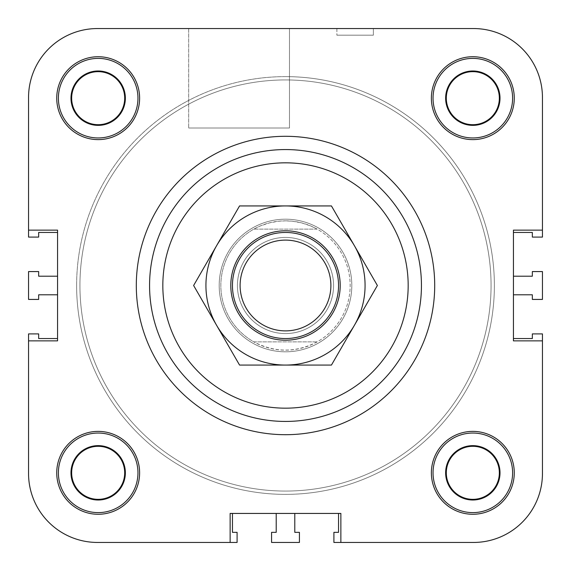 <?xml version="1.0" encoding="UTF-8"?>
<svg xmlns="http://www.w3.org/2000/svg" width="571" height="571" viewBox="0 0 571 571"><rect width="100%" height="100%" fill="white"/><g stroke="black" fill="none" stroke-linecap="round" stroke-linejoin="round"><path stroke-width="0.43" stroke-dasharray="2.85 2.14" d="M79.94 285.5A205.56 205.56 0 0 0 388.28 463.524A205.56 205.56 0 0 0 388.28 107.476A205.56 205.56 0 0 0 79.94 285.5A205.56 205.56 0 0 0 388.28 463.524A205.56 205.56 0 0 0 388.28 107.476A205.56 205.56 0 0 0 79.94 285.5M219.193 285.5A66.307 66.307 0 0 0 318.654 342.928A66.307 66.307 0 0 0 318.654 228.072A66.307 66.307 0 0 0 219.193 285.5A66.307 66.307 0 0 1 285.5 219.193A66.307 66.307 0 0 1 351.807 285.5A66.307 66.307 0 0 1 285.5 351.807A66.307 66.307 0 0 1 219.193 285.5M340.866 542.45L473.487 542.45A68.963 68.963 0 0 0 542.45 473.487A68.963 68.963 0 0 1 473.487 542.45A68.963 68.963 0 0 0 542.45 473.487A68.963 68.963 0 0 1 473.487 542.45L340.866 542.45L340.866 513.436L294.786 513.436L338.546 513.436L338.546 532.336L333.907 532.336L333.907 542.45L473.487 542.45L340.866 542.45L340.866 513.436L230.134 513.436L340.866 513.436L340.866 542.45L473.487 542.45A68.963 68.963 0 0 0 542.45 473.487L542.45 340.866L513.436 340.866L513.436 230.134L542.45 230.134L542.45 97.513A68.963 68.963 0 0 0 473.487 28.55L97.513 28.55A68.963 68.963 0 0 0 28.55 97.513L28.55 230.134L57.564 230.134L28.55 230.134L57.564 230.134L57.564 340.866L28.55 340.866L28.55 473.487A68.963 68.963 0 0 0 97.513 542.45L230.134 542.45L230.134 513.436L230.134 542.45L230.134 513.436L276.214 513.436L232.454 513.436L232.454 532.336L237.093 532.336L237.093 542.45L97.513 542.45A68.963 68.963 0 0 1 28.55 473.487L28.55 340.866L57.564 340.866L28.55 340.866L28.55 473.487A68.963 68.963 0 0 0 97.513 542.45A68.963 68.963 0 0 1 28.55 473.487L28.55 340.866M542.45 230.134L542.45 97.513A68.963 68.963 0 0 0 473.487 28.55A68.963 68.963 0 0 1 542.45 97.513L542.45 230.134L513.436 230.134L513.436 276.214L513.436 232.454L532.336 232.454L532.336 237.093L542.45 237.093L542.45 97.513L542.45 230.134L513.436 230.134L513.436 340.866L542.45 340.866L513.436 340.866L513.436 294.786L513.436 338.546L532.336 338.546L532.336 333.907L542.45 333.907L542.45 473.487L542.45 340.866M373.363 28.55L336.89 28.55L373.363 28.55L373.363 35.181L336.89 35.181L373.363 35.181L336.89 35.181L373.363 35.181L373.363 28.55L336.89 28.55L373.363 28.55M289.476 28.55L188.687 28.55L289.476 28.55L289.476 128.011L188.687 128.011L289.476 128.011L188.687 128.011L289.476 128.011L289.476 28.55L188.687 28.55L289.476 28.55M446.301 472.824A26.523 26.523 0 0 0 472.824 499.347A26.523 26.523 0 0 0 499.347 472.824A26.523 26.523 0 0 0 472.824 446.301A26.523 26.523 0 0 0 446.301 472.824A26.523 26.523 0 0 0 472.824 499.347A26.523 26.523 0 0 0 499.347 472.824A26.523 26.523 0 0 0 459.562 449.855A26.523 26.523 0 0 0 459.562 495.792A26.523 26.523 0 0 0 499.347 472.824A26.523 26.523 0 0 0 472.824 446.301A26.523 26.523 0 0 0 446.301 472.824M500.01 472.824A27.187 27.187 0 0 0 459.234 449.277A27.187 27.187 0 0 0 459.234 496.37A27.187 27.187 0 0 0 500.01 472.824A27.187 27.187 0 0 0 459.234 449.277A27.187 27.187 0 0 0 459.234 496.37A27.187 27.187 0 0 0 500.01 472.824A27.187 27.187 0 0 0 459.234 449.277A27.187 27.187 0 0 0 459.234 496.37A27.187 27.187 0 0 0 500.01 472.824M71.653 98.176A26.523 26.523 0 0 0 98.176 124.699A26.523 26.523 0 0 0 124.699 98.176A26.523 26.523 0 0 0 98.176 71.653A26.523 26.523 0 0 0 71.653 98.176A26.523 26.523 0 0 0 98.176 124.699A26.523 26.523 0 0 0 124.699 98.176A26.523 26.523 0 0 0 84.915 75.208A26.523 26.523 0 0 0 84.915 121.145A26.523 26.523 0 0 0 124.699 98.176A26.523 26.523 0 0 0 98.176 71.653A26.523 26.523 0 0 0 71.653 98.176M125.363 98.176A27.187 27.187 0 0 0 84.579 74.63A27.187 27.187 0 0 0 84.579 121.723A27.187 27.187 0 0 0 125.363 98.176A27.187 27.187 0 0 0 84.579 74.63A27.187 27.187 0 0 0 84.579 121.723A27.187 27.187 0 0 0 125.363 98.176A27.187 27.187 0 0 0 84.579 74.63A27.187 27.187 0 0 0 84.579 121.723A27.187 27.187 0 0 0 125.363 98.176M446.301 98.176A26.523 26.523 0 0 0 472.824 124.699A26.523 26.523 0 0 0 499.347 98.176A26.523 26.523 0 0 0 472.824 71.653A26.523 26.523 0 0 0 446.301 98.176A26.523 26.523 0 0 0 472.824 124.699A26.523 26.523 0 0 0 499.347 98.176A26.523 26.523 0 0 0 459.562 75.208A26.523 26.523 0 0 0 459.562 121.145A26.523 26.523 0 0 0 499.347 98.176A26.523 26.523 0 0 0 472.824 71.653A26.523 26.523 0 0 0 446.301 98.176M500.01 98.176A27.187 27.187 0 0 0 459.234 74.63A27.187 27.187 0 0 0 459.234 121.723A27.187 27.187 0 0 0 500.01 98.176A27.187 27.187 0 0 0 459.234 74.63A27.187 27.187 0 0 0 459.234 121.723A27.187 27.187 0 0 0 500.01 98.176A27.187 27.187 0 0 0 459.234 74.63A27.187 27.187 0 0 0 459.234 121.723A27.187 27.187 0 0 0 500.01 98.176M71.653 472.824A26.523 26.523 0 0 0 98.176 499.347A26.523 26.523 0 0 0 124.699 472.824A26.523 26.523 0 0 0 98.176 446.301A26.523 26.523 0 0 0 71.653 472.824A26.523 26.523 0 0 0 98.176 499.347A26.523 26.523 0 0 0 124.699 472.824A26.523 26.523 0 0 0 84.915 449.855A26.523 26.523 0 0 0 84.915 495.792A26.523 26.523 0 0 0 124.699 472.824A26.523 26.523 0 0 0 98.176 446.301A26.523 26.523 0 0 0 71.653 472.824M125.363 472.824A27.187 27.187 0 0 0 84.579 449.277A27.187 27.187 0 0 0 84.579 496.37A27.187 27.187 0 0 0 125.363 472.824A27.187 27.187 0 0 0 84.579 449.277A27.187 27.187 0 0 0 84.579 496.37A27.187 27.187 0 0 0 125.363 472.824A27.187 27.187 0 0 0 84.579 449.277A27.187 27.187 0 0 0 84.579 496.37A27.187 27.187 0 0 0 125.363 472.824M137.961 472.824A39.784 39.784 0 0 0 78.284 438.371A39.784 39.784 0 0 0 78.284 507.284A39.784 39.784 0 0 0 137.961 472.824A39.784 39.784 0 0 0 78.284 438.371A39.784 39.784 0 0 0 78.284 507.284A39.784 39.784 0 0 0 137.961 472.824A39.784 39.784 0 0 1 78.284 507.284A39.784 39.784 0 0 1 78.284 438.371A39.784 39.784 0 0 1 137.961 472.824M139.617 472.824A41.44 41.44 0 0 0 77.456 436.936A41.44 41.44 0 0 0 77.456 508.718A41.44 41.44 0 0 0 139.617 472.824A41.44 41.44 0 0 0 77.456 436.936A41.44 41.44 0 0 0 77.456 508.718A41.44 41.44 0 0 0 139.617 472.824A41.44 41.44 0 0 0 77.456 436.936A41.44 41.44 0 0 0 77.456 508.718A41.44 41.44 0 0 0 139.617 472.824M137.961 98.176A39.784 39.784 0 0 0 78.284 63.716A39.784 39.784 0 0 0 78.284 132.629A39.784 39.784 0 0 0 137.961 98.176A39.784 39.784 0 0 0 78.284 63.716A39.784 39.784 0 0 0 78.284 132.629A39.784 39.784 0 0 0 137.961 98.176A39.784 39.784 0 0 1 78.284 132.629A39.784 39.784 0 0 1 78.284 63.716A39.784 39.784 0 0 1 137.961 98.176M139.617 98.176A41.44 41.44 0 0 0 77.456 62.282A41.44 41.44 0 0 0 77.456 134.064A41.44 41.44 0 0 0 139.617 98.176A41.44 41.44 0 0 0 77.456 62.282A41.44 41.44 0 0 0 77.456 134.064A41.44 41.44 0 0 0 139.617 98.176A41.44 41.44 0 0 0 77.456 62.282A41.44 41.44 0 0 0 77.456 134.064A41.44 41.44 0 0 0 139.617 98.176M512.608 98.176A39.784 39.784 0 0 0 452.931 63.716A39.784 39.784 0 0 0 452.931 132.629A39.784 39.784 0 0 0 512.608 98.176A39.784 39.784 0 0 0 452.931 63.716A39.784 39.784 0 0 0 452.931 132.629A39.784 39.784 0 0 0 512.608 98.176A39.784 39.784 0 0 1 452.931 132.629A39.784 39.784 0 0 1 452.931 63.716A39.784 39.784 0 0 1 512.608 98.176M514.271 98.176A41.44 41.44 0 0 0 452.104 62.282A41.44 41.44 0 0 0 452.104 134.064A41.44 41.44 0 0 0 514.271 98.176A41.44 41.44 0 0 0 452.104 62.282A41.44 41.44 0 0 0 452.104 134.064A41.44 41.44 0 0 0 514.271 98.176A41.44 41.44 0 0 0 452.104 62.282A41.44 41.44 0 0 0 452.104 134.064A41.44 41.44 0 0 0 514.271 98.176M512.608 472.824A39.784 39.784 0 0 0 452.931 438.371A39.784 39.784 0 0 0 452.931 507.284A39.784 39.784 0 0 0 512.608 472.824A39.784 39.784 0 0 0 452.931 438.371A39.784 39.784 0 0 0 452.931 507.284A39.784 39.784 0 0 0 512.608 472.824A39.784 39.784 0 0 1 452.931 507.284A39.784 39.784 0 0 1 452.931 438.371A39.784 39.784 0 0 1 512.608 472.824M514.271 472.824A41.44 41.44 0 0 0 452.104 436.936A41.44 41.44 0 0 0 452.104 508.718A41.44 41.44 0 0 0 514.271 472.824A41.44 41.44 0 0 0 452.104 436.936A41.44 41.44 0 0 0 452.104 508.718A41.44 41.44 0 0 0 514.271 472.824A41.44 41.44 0 0 0 452.104 436.936A41.44 41.44 0 0 0 452.104 508.718A41.44 41.44 0 0 0 514.271 472.824M149.566 285.5A135.934 135.934 0 0 1 353.47 167.774A135.934 135.934 0 0 1 353.47 403.226A135.934 135.934 0 0 1 149.566 285.5M76.621 285.5A208.879 208.879 0 0 0 389.936 466.393A208.879 208.879 0 0 0 389.936 104.607A208.879 208.879 0 0 0 76.621 285.5A208.879 208.879 0 0 1 285.5 76.621A208.879 208.879 0 0 1 494.379 285.5A208.879 208.879 0 0 1 285.5 494.379A208.879 208.879 0 0 1 76.621 285.5M57.564 276.214L57.564 232.454L57.564 276.214L38.664 276.214L38.664 271.575L28.55 271.575L28.55 299.425L38.664 299.425L38.664 294.786L57.564 294.786L57.564 338.546L57.564 276.214M28.55 230.134L28.55 97.513A68.963 68.963 0 0 1 97.513 28.55A68.963 68.963 0 0 0 28.55 97.513A68.963 68.963 0 0 1 97.513 28.55L473.487 28.55A68.963 68.963 0 0 1 542.45 97.513A68.963 68.963 0 0 0 473.487 28.55L97.513 28.55A68.963 68.963 0 0 0 28.55 97.513L28.55 237.093L38.664 237.093L38.664 232.454L57.564 232.454L57.564 340.866L57.564 338.546L38.664 338.546L38.664 333.907L28.55 333.907L28.55 473.487A68.963 68.963 0 0 0 97.513 542.45L230.134 542.45M299.425 542.45L299.425 532.336L294.786 532.336L294.786 513.436L276.214 513.436L276.214 532.336L271.575 532.336L271.575 542.45L299.425 542.45M532.336 271.575L532.336 276.214L513.436 276.214L513.436 294.786L532.336 294.786L532.336 299.425L542.45 299.425L542.45 271.575L532.336 271.575M491.06 285.5A205.56 205.56 0 0 1 182.72 463.524A205.56 205.56 0 0 1 182.72 107.476A205.56 205.56 0 0 1 491.06 285.5A205.56 205.56 0 0 1 182.72 463.524A205.56 205.56 0 0 1 182.72 107.476A205.56 205.56 0 0 1 491.06 285.5M136.305 285.5A149.195 149.195 0 0 0 360.101 414.71A149.195 149.195 0 0 0 360.101 156.29A149.195 149.195 0 0 0 136.305 285.5A149.195 149.195 0 0 1 360.101 156.29A149.195 149.195 0 0 1 360.101 414.71A149.195 149.195 0 0 1 136.305 285.5M285.5 338.546A53.046 53.046 0 0 0 338.546 285.5A53.046 53.046 0 0 0 285.5 232.454A53.046 53.046 0 0 0 232.454 285.5A53.046 53.046 0 0 0 285.5 338.546M285.5 237.429A48.071 48.071 0 0 1 327.133 309.539A48.071 48.071 0 0 1 243.867 309.539A48.071 48.071 0 0 1 285.5 237.429A48.071 48.071 0 0 1 327.133 309.539A48.071 48.071 0 0 1 243.867 309.539A48.071 48.071 0 0 1 285.5 237.429M317.169 341.865C296.056 352.835 274.944 352.835 253.831 341.865L317.169 341.865L253.831 341.865A64.651 64.651 0 0 1 253.831 229.135L260.19 226.009L269.134 222.954L278.42 221.234L285.5 220.849L292.58 221.234L301.866 222.954L310.81 226.009L317.169 229.135L253.831 229.135L317.169 229.135A64.651 64.651 0 0 1 317.169 341.865M285.5 220.849A64.651 64.651 0 0 1 341.494 317.826A64.651 64.651 0 0 1 229.506 317.826A64.651 64.651 0 0 1 285.5 220.849M285.5 219.193A66.307 66.307 0 0 1 342.928 318.654A66.307 66.307 0 0 1 228.072 318.654A66.307 66.307 0 0 1 285.5 219.193A66.307 66.307 0 0 1 342.928 318.654A66.307 66.307 0 0 1 228.072 318.654A66.307 66.307 0 0 1 285.5 219.193M285.5 76.621A208.879 208.879 0 0 1 466.393 389.936A208.879 208.879 0 0 1 104.607 389.936A208.879 208.879 0 0 1 285.5 76.621A208.879 208.879 0 0 1 466.393 389.936A208.879 208.879 0 0 1 104.607 389.936A208.879 208.879 0 0 1 285.5 76.621M333.571 285.5A48.071 48.071 0 0 0 261.461 243.867A48.071 48.071 0 0 0 261.461 327.133A48.071 48.071 0 0 0 333.571 285.5A48.071 48.071 0 0 0 285.5 237.429A48.071 48.071 0 0 0 237.429 285.5A48.071 48.071 0 0 0 285.5 333.571A48.071 48.071 0 0 0 333.571 285.5M340.209 285.5A54.709 54.709 0 0 1 258.149 332.879A54.709 54.709 0 0 1 258.149 238.121A54.709 54.709 0 0 1 340.209 285.5M354.413 325.284A79.569 79.569 0 0 1 216.587 325.284A79.569 79.569 0 0 1 285.5 205.931A79.569 79.569 0 0 1 354.413 325.284L377.381 285.5L331.444 205.931L239.556 205.931L193.619 285.5L239.556 365.069L331.444 365.069L354.413 325.284M336.89 28.55L336.89 35.181L336.89 28.55M188.687 28.55L188.687 128.011L188.687 28.55"/><path stroke-width="0.86" d="M230.134 542.45L97.513 542.45L230.134 542.45L230.134 513.436L340.866 513.436L340.866 542.45L333.907 542.45L333.907 532.336L338.546 532.336L338.546 513.436L294.786 513.436L294.786 532.336L299.425 532.336L299.425 542.45L271.575 542.45L271.575 532.336L276.214 532.336L276.214 513.436L232.454 513.436L232.454 532.336L237.093 532.336L237.093 542.45L97.513 542.45A68.963 68.963 0 0 1 28.55 473.487L28.55 333.907L38.664 333.907L38.664 338.546L57.564 338.546L57.564 294.786L38.664 294.786L38.664 299.425L28.55 299.425L28.55 271.575L38.664 271.575L38.664 276.214L57.564 276.214L57.564 232.454L38.664 232.454L38.664 237.093L28.55 237.093L28.55 97.513A68.963 68.963 0 0 1 97.513 28.55L473.487 28.55A68.963 68.963 0 0 1 542.45 97.513L542.45 237.093L532.336 237.093L532.336 232.454L513.436 232.454L513.436 276.214L532.336 276.214L532.336 271.575L542.45 271.575L542.45 299.425L532.336 299.425L532.336 294.786L513.436 294.786L513.436 338.546L532.336 338.546L532.336 333.907L542.45 333.907L542.45 473.487A68.963 68.963 0 0 1 473.487 542.45L340.866 542.45M542.45 340.866L542.45 473.487L542.45 340.866L513.436 340.866L513.436 230.134L542.45 230.134M28.55 230.134L28.55 97.513L28.55 230.134L57.564 230.134L57.564 340.866L28.55 340.866M136.305 285.5A149.195 149.195 0 0 1 360.101 156.29A149.195 149.195 0 0 1 360.101 414.71A149.195 149.195 0 0 1 136.305 285.5A149.195 149.195 0 0 1 360.101 156.29A149.195 149.195 0 0 1 360.101 414.71A149.195 149.195 0 0 1 136.305 285.5M514.271 472.824A41.44 41.44 0 0 1 452.104 508.718A41.44 41.44 0 0 1 452.104 436.936A41.44 41.44 0 0 1 514.271 472.824M514.271 98.176A41.44 41.44 0 0 1 452.104 134.064A41.44 41.44 0 0 1 452.104 62.282A41.44 41.44 0 0 1 514.271 98.176M139.617 98.176A41.44 41.44 0 0 1 77.456 134.064A41.44 41.44 0 0 1 77.456 62.282A41.44 41.44 0 0 1 139.617 98.176M139.617 472.824A41.44 41.44 0 0 1 77.456 508.718A41.44 41.44 0 0 1 77.456 436.936A41.44 41.44 0 0 1 139.617 472.824M446.301 472.824A26.523 26.523 0 0 0 486.085 495.792A26.523 26.523 0 0 0 486.085 449.855A26.523 26.523 0 0 0 446.301 472.824M500.01 472.824A27.187 27.187 0 0 1 459.234 496.37A27.187 27.187 0 0 1 459.234 449.277A27.187 27.187 0 0 1 500.01 472.824M71.653 98.176A26.523 26.523 0 0 0 111.438 121.145A26.523 26.523 0 0 0 111.438 75.208A26.523 26.523 0 0 0 71.653 98.176M125.363 98.176A27.187 27.187 0 0 1 84.579 121.723A27.187 27.187 0 0 1 84.579 74.63A27.187 27.187 0 0 1 125.363 98.176M446.301 98.176A26.523 26.523 0 0 0 486.085 121.145A26.523 26.523 0 0 0 486.085 75.208A26.523 26.523 0 0 0 446.301 98.176M500.01 98.176A27.187 27.187 0 0 1 459.234 121.723A27.187 27.187 0 0 1 459.234 74.63A27.187 27.187 0 0 1 500.01 98.176M71.653 472.824A26.523 26.523 0 0 0 111.438 495.792A26.523 26.523 0 0 0 111.438 449.855A26.523 26.523 0 0 0 71.653 472.824M125.363 472.824A27.187 27.187 0 0 1 84.579 496.37A27.187 27.187 0 0 1 84.579 449.277A27.187 27.187 0 0 1 125.363 472.824M137.961 472.824A39.784 39.784 0 0 0 78.284 438.371A39.784 39.784 0 0 0 78.284 507.284A39.784 39.784 0 0 0 137.961 472.824M137.961 98.176A39.784 39.784 0 0 0 78.284 63.716A39.784 39.784 0 0 0 78.284 132.629A39.784 39.784 0 0 0 137.961 98.176M512.608 98.176A39.784 39.784 0 0 0 452.931 63.716A39.784 39.784 0 0 0 452.931 132.629A39.784 39.784 0 0 0 512.608 98.176M512.608 472.824A39.784 39.784 0 0 0 452.931 438.371A39.784 39.784 0 0 0 452.931 507.284A39.784 39.784 0 0 0 512.608 472.824M149.566 285.5A135.934 135.934 0 0 1 353.47 167.774A135.934 135.934 0 0 1 353.47 403.226A135.934 135.934 0 0 1 149.566 285.5M97.513 28.55L188.687 28.55L97.513 28.55M289.476 28.55L473.487 28.55L289.476 28.55M285.5 240.105A45.395 45.395 0 0 1 324.806 308.197A45.395 45.395 0 0 1 246.194 308.197A45.395 45.395 0 0 1 285.5 240.105M285.5 232.454A53.046 53.046 0 0 0 239.556 312.023A53.046 53.046 0 0 0 331.444 312.023A53.046 53.046 0 0 0 285.5 232.454M230.791 285.5A54.709 54.709 0 0 1 312.851 238.121A54.709 54.709 0 0 1 312.851 332.879A54.709 54.709 0 0 1 230.791 285.5M193.619 285.5L216.587 245.716A79.569 79.569 0 0 0 216.587 325.284L193.619 285.5M239.556 205.931L285.5 205.931A79.569 79.569 0 0 0 216.587 245.716L239.556 205.931M285.5 205.931L331.444 205.931L354.413 245.716A79.569 79.569 0 0 0 285.5 205.931M354.413 245.716L377.381 285.5L354.413 325.284A79.569 79.569 0 0 0 354.413 245.716M354.413 325.284L331.444 365.069L285.5 365.069A79.569 79.569 0 0 0 354.413 325.284M285.5 365.069L239.556 365.069L216.587 325.284A79.569 79.569 0 0 0 285.5 365.069M162.828 285.5A122.672 122.672 0 0 1 346.84 179.265A122.672 122.672 0 0 1 346.84 391.735A122.672 122.672 0 0 1 162.828 285.5"/></g></svg>
